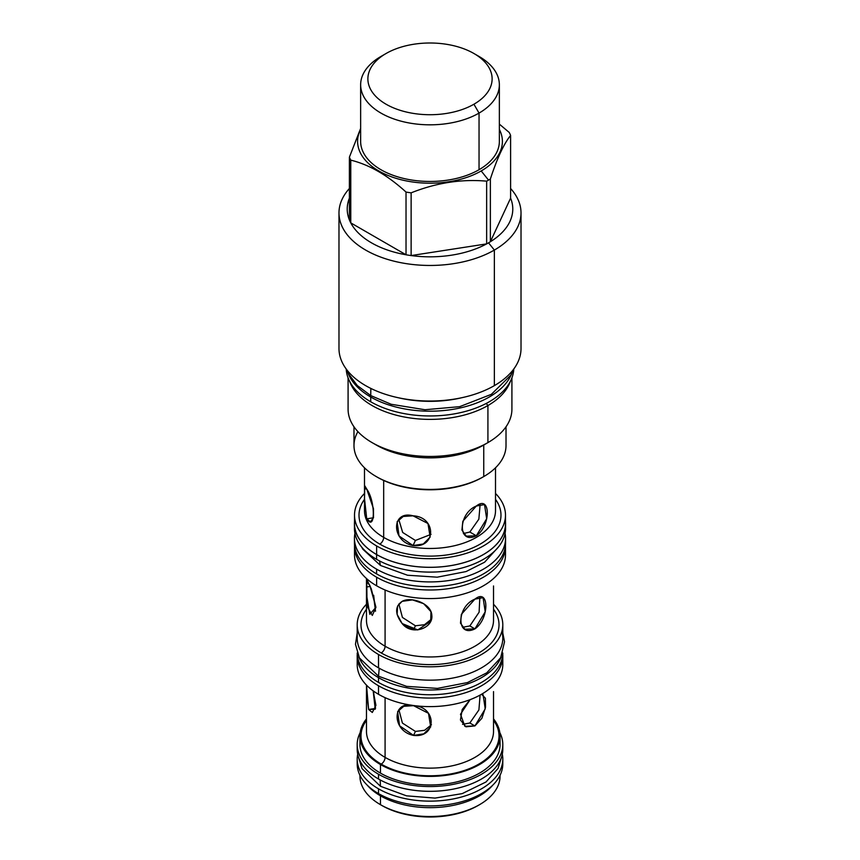<?xml version="1.0" encoding="UTF-8"?>
<svg xmlns="http://www.w3.org/2000/svg" width="860" height="860" viewBox="0 0 860 860"><rect width="100%" height="100%" fill="white"/><g stroke="black" fill="none" stroke-linecap="round" stroke-linejoin="round"><path stroke-width="1.29" d="M359.942 775.301L359.942 776.075A70.058 40.452 0 0 0 380.464 804.68L380.464 795.812A70.058 40.452 0 0 0 492.812 785.126A70.058 40.452 0 0 1 380.464 795.812A70.058 40.452 0 0 1 367.188 785.126A70.058 40.452 0 0 0 380.464 795.812L380.464 804.68L381.862 805.487A68.069 39.302 0 0 0 478.827 805.078M354.513 523.697A75.486 43.581 180 0 0 376.626 554.528A75.486 43.581 180 0 0 462.293 563.106A75.486 43.581 180 0 0 505.121 519.429A75.486 43.581 180 0 1 505.487 523.718A75.486 43.581 180 0 1 458.885 563.977A75.486 43.581 180 0 1 376.626 554.528L376.626 545.949A75.486 43.581 180 0 1 354.513 515.129A75.486 43.581 180 0 1 364.511 493.457A75.486 43.581 180 0 0 376.626 545.949A75.486 43.581 180 0 0 458.885 555.399A75.486 43.581 180 0 0 505.487 515.14A75.486 43.581 180 0 0 495.489 493.457A75.486 43.581 180 0 1 475.86 549.755A75.486 43.581 180 0 1 376.626 545.949L376.626 554.528A75.486 43.581 180 0 1 354.513 523.718L354.513 515.129M505.487 546.401L505.487 554.99A75.486 43.581 180 0 0 505.121 550.701A75.486 43.581 180 0 1 462.293 594.378A75.486 43.581 180 0 1 376.626 585.8L376.626 577.221A75.486 43.581 180 0 0 458.885 586.67A75.486 43.581 180 0 0 505.487 546.401A75.486 43.581 180 0 0 505.454 545.175A75.486 43.581 180 0 1 459.863 586.434A75.486 43.581 180 0 1 376.626 577.221A75.486 43.581 180 0 1 354.546 545.175A75.486 43.581 180 0 0 354.513 546.401L354.513 554.99A75.486 43.581 180 0 0 376.626 585.8L376.626 577.221A75.486 43.581 180 0 1 354.513 546.401M495.51 510.657A65.51 37.819 0 0 1 455.069 545.595A65.51 37.819 0 0 1 383.678 537.392A5.493 3.171 120 0 1 379.798 544.122A70.993 40.99 0 0 0 469.528 549.174A70.993 40.99 0 0 0 495.5 499.337A70.993 40.99 0 0 1 469.528 549.174A70.993 40.99 0 0 1 379.798 544.122A70.993 40.99 0 0 1 364.489 499.337A70.993 40.99 0 0 0 379.798 544.122A5.493 3.171 120 0 0 383.678 537.392A65.51 37.819 0 0 1 364.489 510.657L364.489 510.636A65.51 37.819 0 0 0 364.489 510.657A65.51 37.819 0 0 0 383.678 537.392L383.678 480.46L383.678 537.392A65.51 37.819 0 0 0 455.069 545.595A65.51 37.819 0 0 0 495.51 510.657A65.51 37.819 0 0 0 495.51 510.625L495.51 467.797M366.725 518.817L364.489 499.596L364.489 488.727L366.725 489.071C375.508 500.875 375.508 532.394 366.725 518.817L364.5 498.52L364.801 485.814L366.725 489.071L373.466 508.679L373.487 517.763L370.37 521.816L366.725 518.817L373.487 517.774L366.725 518.817M413.047 545.562C391.074 541.381 391.074 509.862 413.047 515.817C436.471 516.881 436.471 548.4 413.047 545.562L399.029 535.941L397.116 521.751L403.243 516.452L413.047 515.817L427.968 523.504L430.161 537.091L423.281 544.004L413.047 545.562L415.423 540.456L431.064 534.35L415.423 540.456L413.047 545.562M476.322 535.78C457.724 545.111 457.724 513.592 476.322 506.035C490.952 494.403 490.952 525.922 476.322 535.78L466.303 536.156L461.917 530.05L462.841 521.246L476.322 506.035L484.524 504.605L486.674 518.752L476.322 535.78L469.839 532.028L478.848 519.16L480.149 504.358L478.848 519.16L469.839 532.028L476.322 535.78M357.201 664.576A72.799 42.032 0 0 0 378.518 694.299A72.799 42.032 0 0 1 357.201 664.565L357.201 656.04A72.799 42.032 0 0 1 357.255 654.374A72.799 42.032 0 0 0 378.518 685.764A72.799 42.032 0 0 0 459.186 694.547A72.799 42.032 0 0 0 502.745 654.374A72.799 42.032 0 0 1 502.799 656.051A72.799 42.032 0 0 1 457.864 694.88A72.799 42.032 0 0 1 378.518 685.764L378.518 694.299A72.799 42.032 0 0 0 461.239 702.545A72.799 42.032 0 0 0 502.423 660.308M493.522 620.296L493.522 620.275A63.522 36.668 0 0 1 454.306 654.17A63.522 36.668 0 0 1 385.087 646.226A5.493 3.171 120 0 1 381.206 652.944A69.004 39.84 0 0 0 468.592 657.803A69.004 39.84 0 0 0 493.522 609.202A69.004 39.84 0 0 1 468.592 657.803A69.004 39.84 0 0 1 381.206 652.944A69.004 39.84 0 0 1 366.478 609.202A69.004 39.84 0 0 0 381.206 652.944A5.493 3.171 120 0 0 385.087 646.226L385.087 590.014L385.087 646.226A63.522 36.668 0 0 1 366.478 620.296L366.478 620.296A63.522 36.668 0 0 0 366.478 620.296A63.522 36.668 0 0 0 385.087 646.226A63.522 36.668 0 0 0 454.306 654.17A63.522 36.668 0 0 0 493.522 620.296A63.522 36.668 0 0 0 493.522 620.264L493.522 585.95M375.938 607.321L369.8 585.262L366.478 581.661L366.478 594.475L369.8 614.287L375.938 607.321L371.262 588.745L366.747 579.425L367.037 606.225L372.315 615.427L375.938 607.321M502.799 624.779A72.799 42.032 0 0 1 457.864 663.608A72.799 42.032 0 0 1 378.518 654.492L378.518 667.844L378.518 654.492A72.799 42.032 0 0 1 357.201 624.779A72.799 42.032 0 0 1 366.478 604.236A72.799 42.032 0 0 0 378.518 654.492A72.799 42.032 0 0 0 473.946 658.287A72.799 42.032 0 0 0 493.522 604.236A72.799 42.032 0 0 1 502.799 624.779L502.799 638.12A72.799 42.032 180 0 1 457.864 676.96A72.799 42.032 180 0 1 378.518 667.844A72.799 42.032 0 0 1 357.201 638.109A72.799 42.032 0 0 0 378.518 667.844A72.799 42.032 180 0 0 463.131 675.551A72.799 42.032 180 0 0 501.875 631.444M402.147 623.554C394.837 613.868 394.837 606.461 402.147 601.344C411.36 596.173 431.215 603.634 431.795 615.061C433.709 628.047 412.08 636.25 402.147 623.554L397.116 614.395L397.642 605.934L402.147 601.344L412.435 599.893L423.647 603.666L430.967 611.696L430.688 621.275L417.788 629.918L402.147 623.554A18.21 14.362 24.9 0 0 413.864 629.133A18.21 14.362 24.9 0 1 402.147 623.554M474.913 628.875C456.252 638.174 456.252 606.655 474.913 599.13C489.49 587.466 489.49 618.985 474.913 628.875L469.839 625.94L479.117 612.18L479.837 597.216L479.117 612.18L469.839 625.94L462.562 627.305L469.839 625.94L474.913 628.875L464.873 629.24L460.465 623.113L461.379 614.32L474.913 599.13L483.094 597.689L485.223 611.815L474.913 628.875M493.522 731.462A63.522 36.668 0 0 1 454.306 765.336A63.522 36.668 0 0 1 385.087 757.391A5.493 3.171 120 0 1 381.206 764.11A69.004 39.84 0 0 0 468.592 768.969A69.004 39.84 0 0 0 493.522 720.368A69.004 39.84 0 0 1 468.592 768.969A69.004 39.84 0 0 1 381.206 764.11A69.004 39.84 0 0 1 366.478 720.368A69.004 39.84 0 0 0 381.206 764.11A5.493 3.171 120 0 0 385.087 757.391L385.087 697.654L385.087 757.391A63.522 36.668 0 0 1 366.478 731.462L366.478 731.441A63.522 36.668 0 0 0 366.478 731.462A63.522 36.668 0 0 0 385.087 757.391A63.522 36.668 0 0 0 454.306 765.336A63.522 36.668 0 0 0 493.522 731.462A63.522 36.668 0 0 0 493.522 731.43L493.522 691.601M368.639 709.489L366.478 691.526L366.51 685.14L368.639 709.489L375.229 709.242L373.175 690.849L375.917 705.361L372.315 712.478L368.639 709.489L375.476 708.436L368.639 709.489M359.942 744.502A70.058 40.452 0 0 0 380.464 773.118A70.058 40.452 0 0 1 359.942 744.524L359.942 735.934A70.058 40.452 0 0 1 366.478 718.874A70.058 40.452 0 0 0 380.464 764.54A70.058 40.452 0 0 0 470.162 769.087A70.058 40.452 0 0 0 493.522 718.874A70.058 40.452 0 0 1 500.058 735.945A70.058 40.452 0 0 1 456.81 773.312A70.058 40.452 0 0 1 380.464 764.54L380.464 773.118A70.058 40.452 0 0 0 460.207 781.02A70.058 40.452 0 0 0 499.66 740.234M413.563 735.418C391.612 731.183 391.612 699.664 413.563 705.673C437.009 706.683 437.009 738.202 413.563 735.418L399.556 725.765L397.642 711.575L403.77 706.296L413.563 705.673L428.495 713.327L430.688 726.904L423.797 733.849L413.563 735.418L415.423 731.419L424.55 730.312L431.462 724.765L424.55 730.312L415.423 731.419L413.563 735.418M474.913 725.926L465.937 726.808L460.423 719.992L462.218 709.511L470.108 699.653L460.498 714.251L464.873 726.291L474.913 725.926L481.879 718.272L485.513 707.296L485.416 698.223L481.589 694.235L483.094 694.74L485.223 708.876L474.913 725.926L469.839 723.002L478.902 709.941L480.095 695.084L478.902 709.941L469.839 723.002L474.913 725.926M373.659 693.955L375.519 708.274L373.659 692.311M398.857 709.618L402.415 723.077L415.423 731.419L402.415 723.077L398.857 709.618M462.562 724.367L469.839 723.002L462.562 724.367M357.201 656.04A72.799 42.032 0 0 0 378.518 685.764L378.518 694.299A72.799 42.032 0 0 0 457.864 703.415A72.799 42.032 0 0 0 502.799 664.576L502.799 656.051M359.942 776.064A70.058 40.452 0 0 0 380.464 804.68A70.058 40.452 0 0 0 456.81 813.442A70.058 40.452 0 0 0 500.058 776.075L500.058 775.301M479.536 804.68L478.138 805.487A68.069 39.302 0 0 1 381.862 805.487L380.464 804.68A70.058 40.452 0 0 0 479.536 804.68A70.058 40.452 0 0 0 500.047 775.333M398.739 519.322L402.684 532.469L415.423 540.456L402.684 532.469L398.739 519.322M463.454 533.533L469.839 532.028L463.454 533.533M495.51 499.66L495.51 488.598M373.659 596.904L375.519 611.213L373.659 595.26M366.51 587.004L370.294 586.413L366.51 587.004M415.423 625.779L424.496 624.704L431.462 619.135L424.496 624.704L415.423 625.779L413.864 629.133L415.423 625.779L402.415 617.437L398.857 603.989L402.415 617.437L415.423 625.779M376.787 476.881A74.497 43.011 0 0 0 482.675 477.192L483.75 476.569A76.013 43.881 0 0 0 506.013 445.534A76.013 43.881 0 0 1 483.75 476.569L483.718 476.59M386.075 53.503L380.958 56.459A69.359 40.044 0 0 0 380.958 56.459A69.359 40.044 0 0 0 380.958 56.459A69.359 40.044 0 0 0 380.958 113.09A69.359 40.044 0 0 0 479.041 113.09L473.925 104.221A62.124 35.862 0 0 0 473.925 53.503A62.124 35.862 0 0 0 386.075 53.503A62.124 35.862 0 0 0 386.075 104.221A62.124 35.862 0 0 0 473.925 104.221A62.124 35.862 0 0 0 473.925 53.503A62.124 35.862 0 0 0 386.075 53.503A62.124 35.862 0 0 0 386.075 104.221A62.124 35.862 0 0 0 473.925 104.221L479.041 113.09L479.041 169.721A69.359 40.044 0 0 1 403.458 178.407A69.359 40.044 0 0 1 360.641 141.405L360.641 84.774A69.359 40.044 0 0 0 403.458 121.776A69.359 40.044 0 0 0 479.041 113.09L479.041 169.721A69.359 40.044 180 0 0 499.359 141.373M338.98 348.45A91.02 52.546 0 0 0 395.148 397.03A91.02 52.546 0 0 0 494.36 385.635A91.02 52.546 0 0 0 521.02 348.45A91.02 52.546 0 0 1 494.36 385.635L494.36 250.066L494.36 385.635A91.02 52.546 0 0 1 395.17 397.03A91.02 52.546 0 0 1 338.98 348.483L338.98 212.915A91.02 52.546 0 0 0 395.17 261.462A91.02 52.546 0 0 0 494.36 250.066A91.02 52.546 0 0 1 376.067 255.237A91.02 52.546 0 0 1 349.396 188.512A91.02 52.546 0 0 0 338.98 212.915M398.524 397.793A83.775 48.364 0 0 0 461.476 397.793A83.775 48.364 0 0 1 398.524 397.793M376.25 445.007A76.013 43.881 0 0 0 483.75 445.018A76.013 43.881 0 0 1 374.24 443.803A76.013 43.881 0 0 0 376.25 445.007L372.079 442.61A81.915 47.289 0 0 1 348.085 409.156A81.915 47.289 0 0 0 398.653 452.854A81.915 47.289 0 0 0 487.921 442.61L487.921 405.544A81.915 47.289 180 0 0 510.27 381.528A81.915 47.289 180 0 1 487.921 405.544L486.244 403.447L487.921 405.544A81.915 47.289 0 0 1 406.393 417.379A81.915 47.289 0 0 1 349.73 381.528A81.915 47.289 0 0 0 406.393 417.379A81.915 47.289 0 0 0 487.921 405.544L487.921 442.61L483.75 445.018L483.75 476.569A76.013 43.881 0 0 1 400.91 486.083A76.013 43.881 0 0 1 353.987 445.534L353.987 426.786M372.079 442.61A81.915 47.289 0 0 0 487.921 442.61L483.75 445.018A76.013 43.881 180 0 1 483.75 445.018L483.75 476.569L482.675 477.192A74.497 43.011 0 0 1 377.325 477.192L376.25 476.569A76.013 43.881 0 0 0 483.75 476.569M511.915 409.166A81.915 47.289 180 0 1 487.921 442.61A81.915 47.289 180 0 0 511.915 409.156L511.915 377.863M357.91 431.623A76.013 43.881 0 0 0 376.25 476.569M380.958 56.459L380.958 56.459A69.359 40.044 0 0 0 360.641 84.774M360.641 129.43A72.391 41.796 0 0 0 392.902 177.3A72.391 41.796 0 0 0 481.191 170.957L488.534 180.105A82.786 47.794 0 0 1 486.642 181.159A82.786 47.794 0 0 0 488.534 180.105L481.191 170.957A72.391 41.796 180 0 0 499.359 129.43A72.391 41.796 180 0 1 481.191 170.957A72.391 41.796 0 0 1 392.902 177.3A72.391 41.796 0 0 1 360.641 129.43M360.641 141.373A69.359 40.044 0 0 0 403.437 178.396A69.359 40.044 0 0 0 479.041 169.721A69.359 40.044 180 0 0 499.359 141.405L499.359 84.774A69.359 40.044 0 0 0 479.009 56.438L473.925 53.503M349.396 157.197A82.786 47.794 0 0 0 350.762 160.143C369.187 164.636 387.613 175.279 406.027 192.059A82.786 47.794 0 0 0 411.134 192.844C436.3 182.804 461.476 178.912 486.642 181.159C461.476 178.912 436.3 182.804 411.134 192.844L411.134 255.571A82.786 47.794 0 0 0 486.642 243.885A82.786 47.794 0 0 0 488.534 242.832L494.36 250.066L488.534 242.832A82.786 47.794 180 0 0 490.372 241.735A82.786 47.794 0 0 0 510.603 198.144L510.603 135.418C503.863 143.803 497.123 158.337 490.372 179.009A82.786 47.794 180 0 1 488.534 180.105A82.786 47.794 180 0 0 490.372 179.009C497.123 158.337 503.863 143.803 510.603 135.418A82.786 47.794 180 0 0 509.238 132.472L499.359 124.119L509.238 132.472A82.786 47.794 180 0 1 510.603 135.418L510.603 198.144L490.372 241.735L490.372 179.009L490.372 241.735A82.786 47.794 180 0 1 488.534 242.832A82.786 47.794 0 0 1 486.642 243.885L486.642 181.159L486.642 243.885A82.786 47.794 0 0 1 411.134 255.571L486.642 243.885L411.134 255.571L411.134 192.844A82.786 47.794 0 0 1 406.027 192.059C387.613 175.279 369.187 164.636 350.762 160.143L350.762 222.869A82.786 47.794 0 0 0 406.027 254.775A82.786 47.794 0 0 0 411.134 255.571A82.786 47.794 0 0 1 406.027 254.775L406.027 192.059L406.027 254.775L350.762 222.869L350.762 160.143A82.786 47.794 0 0 1 349.396 157.197L360.641 128.398L349.396 157.197L349.396 219.924A82.786 47.794 0 0 0 350.762 222.869A82.786 47.794 0 0 0 406.027 254.775L350.762 222.869A82.786 47.794 0 0 1 349.396 219.924L349.396 157.197M349.396 198.144A82.786 47.794 0 0 0 349.396 219.924A82.786 47.794 0 0 1 349.396 198.144M479.041 56.459A69.359 40.044 0 0 1 479.041 113.09A69.359 40.044 0 0 0 499.359 84.774M521.02 212.915A91.02 52.546 180 0 0 510.603 188.512A91.02 52.546 180 0 1 494.36 250.066A91.02 52.546 180 0 0 521.02 212.915L521.02 348.483M513.538 369.348L510.84 375.154L491.35 394.331L459.67 406.662L424.98 409.736L391.171 404.275L370.724 395.568L370.843 388.419M348.16 373.294A83.839 48.407 0 0 0 370.714 397.008A83.839 48.407 180 0 0 453.424 409.263A83.839 48.407 180 0 0 511.84 373.294A83.839 48.407 180 0 1 453.424 409.263A83.839 48.407 180 0 1 370.714 397.008L370.714 401.781L370.714 397.008A83.839 48.407 0 0 1 348.16 373.294M346.204 368.994A83.839 48.407 0 0 0 370.714 401.781A83.839 48.407 180 0 0 460.928 412.542A83.839 48.407 180 0 0 513.796 368.994A83.839 48.407 180 0 1 460.928 412.542A83.839 48.407 180 0 1 370.714 401.781A83.839 48.407 0 0 1 346.204 368.994M360.179 732.612A72.799 42.032 0 0 0 378.518 774.236A72.799 42.032 180 0 0 467.195 780.654A72.799 42.032 180 0 0 499.821 732.612A72.799 42.032 180 0 1 502.799 744.524A72.799 42.032 180 0 1 457.864 783.352A72.799 42.032 180 0 1 378.518 774.236L378.518 779.009L378.518 774.236A72.799 42.032 0 0 1 357.201 744.524A72.799 42.032 0 0 1 360.179 732.612M502.799 744.524L502.799 749.286A72.799 42.032 180 0 1 457.864 788.115A72.799 42.032 180 0 1 378.518 779.009A72.799 42.032 0 0 1 357.201 749.286A72.799 42.032 0 0 0 378.518 779.009A72.799 42.032 180 0 0 459.756 787.653A72.799 42.032 180 0 0 502.681 746.899M358.287 756.531L362.038 768.636L380.464 786.266L380.152 779.923L380.464 786.266L406.479 795.822L435.042 798.091L462.207 793.619L486.029 781.966L498.058 768.453L501.713 756.531M357.695 754.198A72.799 42.032 0 0 0 378.518 788.824A72.799 42.032 180 0 0 461.745 796.93A72.799 42.032 180 0 0 502.304 754.198A72.799 42.032 180 0 1 502.799 759.111A72.799 42.032 180 0 1 457.864 797.94A72.799 42.032 180 0 1 378.518 788.824L378.518 793.597L378.518 788.824A72.799 42.032 0 0 1 357.201 759.111A72.799 42.032 0 0 1 357.695 754.198M357.201 763.863A72.799 42.032 0 0 0 378.518 793.597A72.799 42.032 180 0 0 459.756 802.229A72.799 42.032 180 0 0 502.681 761.487M502.799 759.111L502.799 763.874A72.799 42.032 180 0 1 457.864 802.702A72.799 42.032 180 0 1 378.518 793.597A72.799 42.032 0 0 1 357.201 763.874L357.201 759.111M357.201 633.046L355.47 644.301L359.426 657.943L378.518 676.218L379.217 668.241L378.518 676.218L406.629 686.366L437.493 688.387L467.474 682.561L486.738 672.842L500.671 657.76L504.53 641.754L502.799 633.046M358.867 656.879A72.799 42.032 0 0 0 378.518 677.659A72.799 42.032 180 0 0 450.511 688.269A72.799 42.032 180 0 0 501.133 656.879A72.799 42.032 180 0 1 450.511 688.269A72.799 42.032 180 0 1 378.518 677.659L378.518 682.432L378.518 677.659A72.799 42.032 0 0 1 358.867 656.879M357.201 653.019A72.799 42.032 0 0 0 378.518 682.432A72.799 42.032 180 0 0 457.617 691.601A72.799 42.032 180 0 0 502.799 653.019A72.799 42.032 180 0 1 457.617 691.601A72.799 42.032 180 0 1 378.518 682.432A72.799 42.032 0 0 1 357.201 653.019M354.513 521.998A75.551 43.613 0 0 0 376.583 554.56A75.551 43.613 180 0 0 460.272 563.676A75.551 43.613 180 0 0 505.487 521.998A75.551 43.613 180 0 1 505.551 523.718A75.551 43.613 180 0 1 458.907 564.009A75.551 43.613 180 0 1 376.583 554.56L376.583 559.322L376.583 554.56A75.551 43.613 0 0 1 354.449 523.718A75.551 43.613 0 0 1 354.513 521.998M505.551 523.718L505.551 528.481A75.551 43.613 180 0 1 458.907 568.783A75.551 43.613 180 0 1 376.583 559.322A75.551 43.613 0 0 1 354.449 528.481A75.551 43.613 0 0 0 376.583 559.322A75.551 43.613 180 0 0 460.81 568.309A75.551 43.613 180 0 0 505.433 526.094M361.598 547.003L362.866 549.239L380.464 565.461L379.475 560.903L380.464 565.461L407.511 575.232L437.213 577.178L466.055 571.567L484.599 562.214L498.402 547.003M354.933 533.394A75.551 43.613 0 0 0 376.583 569.148A75.551 43.613 180 0 0 462.798 577.597A75.551 43.613 180 0 0 505.067 533.394A75.551 43.613 180 0 1 505.551 538.306A75.551 43.613 180 0 1 458.907 578.597A75.551 43.613 180 0 1 376.583 569.148L376.583 573.91L376.583 569.148A75.551 43.613 0 0 1 354.449 538.306A75.551 43.613 0 0 1 354.933 533.394M354.449 543.047A75.551 43.613 0 0 0 376.583 573.91A75.551 43.613 180 0 0 460.81 582.897A75.551 43.613 180 0 0 505.433 540.682M505.551 538.306L505.551 543.068A75.551 43.613 180 0 1 458.907 583.37A75.551 43.613 180 0 1 376.583 573.91A75.551 43.613 0 0 1 354.449 543.068L354.449 538.306M505.487 554.99A75.486 43.581 180 0 1 458.885 595.249A75.486 43.581 180 0 1 376.626 585.8A75.486 43.581 180 0 1 354.513 554.99M359.942 735.934A70.058 40.452 0 0 0 380.464 764.54L380.464 773.118A70.058 40.452 0 0 0 456.81 781.89A70.058 40.452 0 0 0 500.058 744.524L500.058 735.945M490.372 241.735A82.786 47.794 0 0 0 510.603 198.144L490.372 241.735M505.487 523.718L505.487 515.14M364.489 510.657L364.489 499.596M364.489 467.797L364.489 488.652M366.478 620.296L366.478 594.475M366.478 578.533L366.478 581.618M366.478 731.462L366.478 691.526M348.085 409.166L348.085 377.863M506.013 426.786L506.013 445.534M346.462 369.348L348.257 373.487L357.298 385.549L370.724 395.568M357.201 749.286L357.201 744.524M354.449 528.481L354.449 523.718M357.201 624.779L357.201 638.12"/></g></svg>

